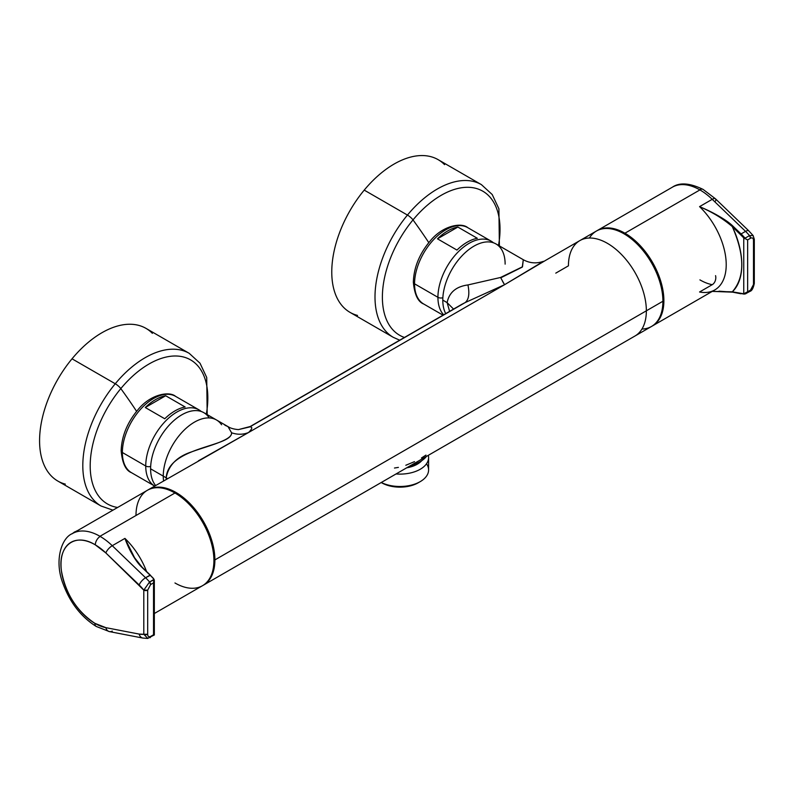 <?xml version="1.0" encoding="UTF-8"?>
<svg xmlns="http://www.w3.org/2000/svg" width="794" height="794" viewBox="0 0 794 794"><rect width="100%" height="100%" fill="white"/><g stroke="black" fill="none" stroke-linecap="round" stroke-linejoin="round"><path stroke-width="1.19" d="M500.736 277.821L522.273 267.102L523.296 259.717L522.492 266.784L500.557 277.473L504.508 284.639M503.704 283.369L502.413 281.046M546.351 259.946L504.557 284.709L465.165 302.583L504.557 284.709L543.493 261.315C536.436 263.797 529.697 263.261 523.296 259.717L496.002 243.957A44.077 25.448 -60 0 0 462.039 255.767A44.077 25.448 -60 0 0 442.794 300.122A44.077 25.448 120 0 0 445.712 313.63A44.077 25.448 -60 0 1 442.794 300.122L447.121 302.623L442.794 300.122A44.077 25.448 120 0 1 473.968 246.14A44.077 25.448 120 0 1 505.133 264.134M465.165 302.583L249.812 426.914C252.76 426.904 252.343 428.77 248.572 432.502C252.373 428.77 252.79 426.904 249.812 426.914L465.165 302.583C468.797 299.586 469.72 293.711 467.944 284.937L500.557 277.473L467.944 284.937C456.133 286.515 449.186 292.41 447.121 302.623C449.126 292.46 456.074 286.565 467.944 284.937C469.72 293.711 468.797 299.586 465.165 302.583L461.602 304.449L465.165 302.583M224.94 425.237L228.017 426.626L231.56 432.77C237.426 434.804 243.093 434.715 248.572 432.502L198.401 460.828M221.576 424.77A44.077 25.448 -60 0 0 216.474 419.966A44.077 25.448 120 0 0 182.511 431.777A44.077 25.448 120 0 0 163.266 476.132A44.077 25.448 -60 0 1 182.511 431.777A44.077 25.448 -60 0 1 216.474 419.966L228.017 426.626L231.56 432.77C232.176 446.962 168.169 446.377 166.194 477.819L167.524 478.653L166.194 477.819L166.264 479.387L166.194 477.819L163.266 476.132A44.077 25.448 120 0 0 163.564 480.936A44.077 25.448 -60 0 1 163.266 476.132L166.194 477.819C168.467 465.363 176.903 456.729 191.503 451.905C207.839 445.891 232.612 440.164 231.56 432.77C237.426 434.804 243.093 434.715 248.572 432.502L504.557 284.709M228.017 426.626C230.439 428.224 233.902 429.217 238.418 429.604L249.812 426.914L238.428 429.604L250.14 426.547L461.602 304.449M447.121 302.623L453.563 309.094L447.121 302.623L449.612 311.377M203.482 585.138L634.942 336.031A55.094 31.81 60 0 0 646.356 310.811L214.886 559.919A55.094 31.81 -120 0 0 190.838 504.468A55.094 31.81 -120 0 0 148.379 489.709A55.094 31.81 -120 0 0 147.902 489.997A55.094 31.81 60 0 1 190.52 504.13A55.094 31.81 60 0 1 214.886 559.919A55.094 31.81 60 0 1 202.986 585.416A55.094 31.81 -120 0 0 203.482 585.138A55.094 31.81 -120 0 0 214.886 559.919L646.356 310.811A55.094 31.81 -120 0 0 622.307 255.36A55.094 31.81 -120 0 0 579.848 240.602A55.094 31.81 60 0 1 622.307 255.36A55.094 31.81 60 0 1 646.356 310.811L662.911 301.254A55.094 31.81 60 0 1 651.507 326.473L634.942 336.031A55.094 31.81 -120 0 0 646.356 310.811L662.911 301.254A55.094 31.81 -120 0 0 633.215 240.413A55.094 31.81 -120 0 0 589.406 238.031M148.379 489.709L248.572 432.502M209.209 417.922A44.077 25.448 120 0 0 174.154 420.334A44.077 25.448 120 0 0 150.602 468.817A44.077 25.448 120 0 0 155.634 485.521A44.077 25.448 -60 0 1 150.602 468.817L163.266 476.132L150.602 468.817A44.077 25.448 -60 0 1 169.847 424.462A44.077 25.448 -60 0 1 203.81 412.652L216.474 419.966M555.78 273.136L568.435 265.821A55.094 31.81 60 0 1 579.848 240.602L596.403 231.044A55.094 31.81 60 0 1 638.862 245.803A55.094 31.81 60 0 1 662.911 301.254A55.094 31.81 -120 0 1 641.949 329.044M394.469 468.033L398.389 467.388M405.813 465.274L414.528 461.632M421.475 457.969L425.961 455.111M420.205 469.274A28.653 16.545 0 0 0 428.591 457.572A28.653 16.545 0 0 0 428.323 455.319A28.653 16.545 180 0 1 420.205 469.274A28.653 16.545 180 0 1 396.037 473.958A28.653 16.545 0 0 0 420.205 469.274M381.209 482.524L381.636 482.772A25.894 14.947 0 0 0 381.636 482.772A25.894 14.947 0 0 0 418.249 482.772A25.894 14.947 0 0 0 418.249 482.762L420.205 481.64A28.653 16.545 0 0 1 381.269 482.494A28.653 16.545 0 0 0 420.205 481.64A28.653 16.545 0 0 0 428.591 469.949L428.591 457.572M420.205 481.64A28.653 16.545 0 0 0 426.517 463.765M406.905 467.686A24.376 14.074 0 0 0 421.356 460.927A24.376 14.074 0 0 1 406.905 467.686M411.58 464.996A28.921 16.704 0 0 0 426.428 456.421A28.921 16.704 0 0 1 411.58 464.996M417.277 464.212L406.697 467.805A24.515 14.153 180 0 0 417.277 464.212L421.743 460.679A24.515 14.153 180 0 1 417.277 464.212M121.154 450.803A4.129 2.382 0 0 0 121.154 450.823A4.129 2.382 -0 0 0 122.365 452.511A44.077 25.448 120 0 0 131.486 472.688C125.74 470.505 122.296 463.21 121.154 450.823A4.129 2.382 0 0 0 122.365 452.511L145.739 466.009A44.077 25.448 120 0 0 154.671 486.077A44.077 25.448 120 0 1 145.739 466.009A4.129 2.382 0 0 0 150.671 466.406A4.129 2.382 -0 0 1 145.739 466.009L122.365 452.511A44.077 25.448 120 0 0 131.486 472.688L154.671 486.077M122.365 452.342A44.077 25.448 120 0 0 122.365 452.511A44.077 25.448 120 0 1 122.365 452.342A44.077 25.448 120 0 1 141.669 408.086A44.077 25.448 120 0 1 175.563 396.345A44.077 25.448 120 0 0 141.669 408.086A44.077 25.448 120 0 0 122.365 452.342M145.739 465.84A44.077 25.448 120 0 0 145.739 466.009A44.077 25.448 120 0 1 145.739 465.84A44.077 25.448 120 0 1 165.043 421.584A44.077 25.448 120 0 1 198.947 409.843A44.077 25.448 120 0 0 165.043 421.584A44.077 25.448 120 0 0 145.739 465.84M201.239 411.481A44.077 25.448 120 0 0 198.947 409.843L175.563 396.345C169.251 390.856 150.394 394.281 137.948 409.734C127.239 422.547 121.641 436.243 121.154 450.823M165.668 395.749L185.151 406.994A44.077 25.448 120 0 0 164.765 418.766L145.282 407.521L164.765 418.766A44.077 25.448 120 0 1 185.151 406.994L165.668 395.749A44.077 25.448 120 0 0 145.282 407.521C152.081 400.96 158.869 397.04 165.668 395.749L145.282 407.521L165.668 395.749M493.431 242.785A44.077 25.448 120 0 0 491.129 241.148L467.755 227.65A44.077 25.448 120 0 0 433.861 239.391A44.077 25.448 120 0 0 414.557 283.647A44.077 25.448 120 0 1 433.861 239.391A44.077 25.448 120 0 1 467.755 227.65C461.443 222.161 442.576 225.585 430.14 241.039C419.421 253.852 413.823 267.548 413.346 282.128A4.129 2.382 -0 0 0 414.547 283.815A44.077 25.448 120 0 0 423.678 303.993C417.932 301.809 414.488 294.514 413.346 282.128A4.129 2.382 0 0 0 413.346 282.128A4.129 2.382 0 0 0 414.547 283.815L437.931 297.313A44.077 25.448 120 0 0 443.667 314.811A44.077 25.448 120 0 1 437.931 297.313A4.129 2.382 0 0 0 442.863 297.71A4.129 2.382 -0 0 1 437.931 297.313L414.547 283.815A44.077 25.448 120 0 0 423.678 303.993L443.042 315.168M437.931 297.145A44.077 25.448 120 0 0 437.931 297.313A44.077 25.448 120 0 1 437.931 297.145A44.077 25.448 120 0 1 457.235 252.889A44.077 25.448 120 0 1 491.129 241.148A44.077 25.448 120 0 0 457.235 252.889A44.077 25.448 120 0 0 437.931 297.145M457.86 227.054L477.343 238.299A44.077 25.448 120 0 0 456.957 250.07L437.474 238.825L456.957 250.07A44.077 25.448 120 0 1 477.343 238.299L457.86 227.054A44.077 25.448 120 0 0 437.474 238.825C444.263 232.265 451.061 228.344 457.86 227.054L437.474 238.825L457.86 227.054M499.386 245.912L498.9 208.792L492.211 194.53L481.412 184.635A88.154 50.895 120 0 0 407.451 215.065A5.508 1.27 39.6 0 1 413.009 219.898A482.087 110.823 39.6 0 1 428.79 242.636A482.087 110.823 39.6 0 0 413.009 219.898A83.171 48.017 120 0 0 404.444 337.46A83.171 48.017 120 0 1 413.009 219.898A83.171 48.017 120 0 1 476.747 188.595A83.171 48.017 120 0 1 498.513 245.415A83.171 48.017 120 0 0 476.747 188.595A83.171 48.017 120 0 0 413.009 219.898A5.508 1.27 39.6 0 0 407.451 215.065A88.154 50.895 120 0 0 393.258 337.321L399.71 340.189M444.571 164.646A88.154 50.895 120 0 0 364.218 190.113A88.154 50.895 120 0 1 438.179 159.683L481.412 184.635A88.154 50.895 120 0 0 407.451 215.065A88.154 50.895 120 0 0 393.258 337.321L350.025 312.37A88.154 50.895 120 0 1 364.218 190.113L407.451 215.065L364.218 190.113A88.154 50.895 120 0 0 357.518 315.426M207.194 414.607L206.718 377.487L200.019 363.225L189.22 353.33A88.154 50.895 120 0 0 115.259 383.76A5.508 1.27 39.6 0 1 120.817 388.594A482.087 110.823 39.6 0 1 136.598 411.332A482.087 110.823 39.6 0 0 120.817 388.594A83.171 48.017 120 0 0 117.621 507.465A83.171 48.017 120 0 1 120.817 388.594A83.171 48.017 120 0 1 184.555 357.29A83.171 48.017 120 0 1 206.321 414.101A83.171 48.017 120 0 0 184.555 357.29A83.171 48.017 120 0 0 120.817 388.594A5.508 1.27 39.6 0 0 115.259 383.76A88.154 50.895 120 0 0 101.066 506.016L112.947 510.165M152.379 333.341A88.154 50.895 120 0 0 72.026 358.809A88.154 50.895 120 0 1 145.987 328.369L189.22 353.33A88.154 50.895 120 0 0 115.259 383.76A88.154 50.895 120 0 0 101.066 506.016L57.833 481.065A88.154 50.895 120 0 1 72.026 358.809L115.259 383.76L72.026 358.809A88.154 50.895 120 0 0 65.326 484.122M174.958 582.975A55.094 31.81 -120 0 0 213.914 560.475A55.094 31.81 -120 0 0 174.958 492.995A55.094 31.81 -120 0 0 135.992 515.495M154.334 613.514L202.5 585.704A55.094 31.81 -120 0 0 210.946 541.548A55.094 31.81 -120 0 0 174.958 492.995L99.965 536.297A55.094 31.81 -120 0 0 72.413 533.568A55.094 31.81 -120 0 1 99.965 536.297A55.094 31.81 -120 0 1 100.203 536.436A6.888 3.95 120.3 0 0 95.3 544.853A48.206 27.83 -120 0 0 60.999 564.167A48.206 27.83 -120 0 0 94.873 623.33A48.206 27.83 -120 0 0 105.86 627.657A6.888 5.032 100.9 0 0 109.423 631.607A6.888 5.032 -79.1 0 1 105.86 627.657L139.178 634.088A6.888 5.032 100.9 0 0 142.741 638.039A6.888 5.032 100.9 0 0 142.751 638.048M134.652 557.904L124.926 538.392A55.094 31.81 -120 0 1 146.572 571.511A55.094 31.81 -120 0 0 124.926 538.392L112.262 545.706A55.094 31.81 -120 0 0 100.203 536.436A55.094 31.81 -120 0 0 99.965 536.297L174.958 492.995A55.094 31.81 -120 0 0 147.406 490.275L72.413 533.568C61.356 537.935 54.091 560.931 63.044 583.759C70.1 602.755 81.177 616.998 96.273 626.466A6.888 3.95 -59.7 0 1 94.873 623.33C76.76 611.221 65.614 593.743 61.436 570.906C57.565 545.627 74.983 532.228 95.3 544.853L105.86 552.961A48.206 27.83 -120 0 0 95.3 544.853A6.888 3.95 120.3 0 1 100.203 536.436A55.094 31.81 -120 0 1 112.262 545.706A6.888 2.521 133.9 0 0 105.86 552.961L143.793 590.141L143.793 634.277L139.178 634.088L105.86 627.657L94.873 623.33A6.888 3.95 -59.7 0 0 96.273 626.466L109.423 631.607L142.741 638.039A6.888 5.032 -79.1 0 1 139.178 634.088A31.681 18.292 -120 0 0 143.793 634.277L147.684 634.277L147.684 590.141L150.602 584.582L153.53 582.895L153.857 579.501L153.857 635.369L153.53 634.773L150.602 636.46C148.776 637.235 147.793 636.5 147.684 634.277L147.684 590.141L150.602 584.582L153.53 582.895L154.274 581.109M112.262 631.071A6.888 5.032 -79.1 0 1 109.423 631.607M153.411 578.498L153.411 578.498A38.013 21.944 -120 0 0 150.334 575.293L145.58 577.744A6.888 2.521 133.9 0 0 139.178 584.999A6.888 2.521 -46.1 0 1 145.58 577.744L112.262 545.706L124.926 538.392L134.424 557.537L141.898 567.184M142.741 638.039L147.724 638.445M147.843 638.436L143.793 634.277L143.793 590.141L149.56 581.982L153.857 579.501L154.334 580.503L153.311 578.548L154.205 579.699L153.53 582.895L153.53 634.773L154.205 634.773M153.311 578.548L154.205 579.699L149.56 581.982A2.759 1.588 60 0 1 150.602 584.582L149.56 581.982A38.569 22.272 -120 0 0 145.58 577.744L112.262 545.706A6.888 2.521 -46.1 0 0 105.86 552.961L139.178 584.999A31.681 18.292 -120 0 1 143.793 590.141L147.684 590.141A2.759 1.588 0 0 1 143.793 590.141L149.56 581.982A38.569 22.272 -120 0 0 145.58 577.744L150.066 575.154A38.569 22.272 -120 0 1 153.311 578.548A38.569 22.272 -120 0 0 150.066 575.154L141.808 567.224C135.754 561.427 130.127 551.81 124.926 538.392C129.184 550.202 134.811 559.82 141.808 567.224L153.55 578.498M153.53 634.773L153.857 635.369L153.53 634.773L150.602 636.46L150.036 637.721A2.759 1.588 -120 0 0 150.036 637.721A2.759 1.588 -120 0 0 150.602 636.46C148.766 637.235 147.793 636.5 147.684 634.277A2.759 1.588 0 0 1 143.793 634.277M141.808 567.224L150.145 575.114M154.205 579.699L153.53 578.637M652.479 325.907A55.094 31.81 60 0 0 660.926 281.761A55.094 31.81 60 0 0 624.928 233.208L699.921 189.915L624.928 233.208A55.094 31.81 60 0 0 597.386 230.478A55.094 31.81 60 0 0 596.899 230.766A55.094 31.81 60 0 1 624.928 233.208A55.094 31.81 60 0 1 661.055 282.207A55.094 31.81 60 0 1 651.983 326.185A55.094 31.81 60 0 0 652.479 325.907L714.808 289.919A55.094 31.81 60 0 1 699.564 291.993L712.228 284.689A55.094 31.81 60 0 1 700.169 280.024A55.094 31.81 60 0 1 699.921 279.885M746.578 293.214L747.65 291.765L747.65 239.887L743.75 237.872L732.306 226.588A66.11 38.172 60 0 1 732.306 291.835C744.911 277.364 744.911 255.618 732.306 226.588L740.554 234.528L741.07 233.942L732.812 226.012C724.912 219.094 713.826 212.633 699.564 206.629C712.546 212.236 723.453 218.896 732.306 226.588C722.768 218.469 711.861 211.809 699.564 206.629L712.228 199.314A6.888 2.521 -46.1 0 1 715.463 198.798A6.888 2.521 -46.1 0 1 715.563 200.951M597.386 230.478L672.379 187.185A55.094 31.81 60 0 1 699.683 189.776A55.094 31.81 60 0 1 699.921 189.915A55.094 31.81 60 0 1 712.228 199.314L745.546 231.362A6.888 2.521 -46.1 0 1 748.782 230.846A6.888 2.521 133.9 0 0 748.782 230.846A6.888 2.521 133.9 0 0 745.546 231.362A38.569 22.272 60 0 1 749.526 235.6A2.759 1.588 60 0 1 750.568 238.2C752.404 237.426 753.377 238.16 753.496 240.383L753.496 284.52L750.568 290.078L745.219 293.949L747.65 291.765L743.75 293.78L732.306 291.835L712.287 291.378L732.584 292.152L719.046 291.18M703.147 189.448A6.888 4 -60.3 0 0 703.127 189.429A6.888 4 -60.3 0 0 699.683 189.776A6.888 4 -60.3 0 1 703.127 189.429C689.797 182.967 679.545 182.223 672.379 187.185A55.094 31.81 60 0 1 699.683 189.776A55.094 31.81 60 0 1 699.921 189.915A55.094 31.81 60 0 1 712.228 199.314L699.564 206.629A55.094 31.81 60 0 1 714.808 289.919A55.094 31.81 60 0 0 699.564 206.629C715.573 213.655 726.659 220.117 732.812 226.012L732.306 226.588L732.812 226.012L741.07 233.942L745.546 231.362A38.569 22.272 60 0 1 749.526 235.6L750.568 238.2C752.414 237.436 753.387 238.16 753.496 240.383L753.496 284.52L750.568 290.078L747.65 291.765L747.65 239.887L750.568 238.2L747.65 239.887L746.469 239.421M703.127 189.429L715.463 198.798A6.888 2.521 133.9 0 0 712.228 199.314L745.546 231.362L741.07 233.942A38.569 22.272 60 0 1 744.315 237.337L745.219 238.081L749.526 235.6L753.109 235.53L749.526 235.6L745.219 238.081L744.315 237.337L743.75 237.872L743.75 293.78L745.219 293.949L743.75 293.78A38.013 21.944 60 0 1 740.554 293.433L741.07 293.701M715.463 198.798L748.782 230.846L753.109 235.53L754.3 239.262A2.759 1.588 180 0 1 753.496 240.383L754.3 239.262A2.759 1.588 180 0 1 754.3 239.262L754.3 283.389C753.308 288.202 751.878 290.842 750.002 291.338A2.759 1.588 -120 0 0 750.568 290.078L749.526 291.467M750.002 291.338L745.219 293.949M744.315 294.058L745.973 293.661M743.75 293.78L743.75 237.872L744.315 237.337A38.569 22.272 60 0 0 741.07 233.942L740.554 234.528A38.013 21.944 60 0 1 743.75 237.872L744.871 238.676L745.219 238.081L745 238.746M754.3 283.389L753.496 284.52A2.759 1.588 180 0 0 754.3 283.389M732.306 291.835L744.137 294.108M715.563 275.647A6.888 5.032 -79.1 0 1 712.228 284.689M72.591 533.469A12.466 7.196 -60 0 1 74.894 531.811M74.1 532.595A13.637 7.871 -60 0 1 77.405 530.69L74.1 532.595M579.848 240.602L546.341 259.956M201.358 411.52L198.947 409.843M493.55 242.825L491.129 241.148M150.324 575.114L142.066 567.184L134.474 557.626M154.334 580.503L154.334 634.922L147.615 638.445M712.278 291.388L732.584 292.152L740.842 293.75M71.857 533.905L78.308 530.164"/></g></svg>
